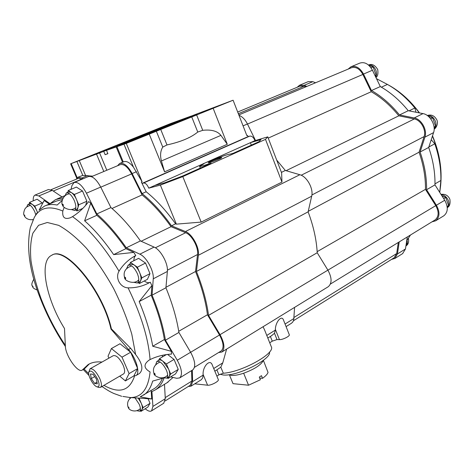 <?xml version="1.0" encoding="UTF-8"?>
<svg xmlns="http://www.w3.org/2000/svg" width="474" height="474" viewBox="0 0 474 474"><rect width="100%" height="100%" fill="white"/><g stroke="black" fill="none" stroke-linecap="round" stroke-linejoin="round"><path stroke-width="0.71" d="M106.508 150.353L163.714 128.021L196.988 114.234L190.738 116.361L194.429 114.868L233.101 100.215L126.285 143.409L106.508 150.353L107.9 153.695L105.127 154.696L107.853 153.582M187.959 118.198L187.68 117.499L191.36 116.012L170.439 123.613L70.65 163.808L103.741 151.372L105.127 154.696M214.378 107.485L201.249 112.717L214.378 107.485M141.655 136.873L127.299 142.615L141.655 136.873M169.692 124.147L157.368 129.058L169.692 124.147M100.387 152.077L86.967 157.439L100.387 152.077M103.741 151.372L107.942 149.671L103.753 151.046C102.828 150.762 163.856 126.398 187.68 117.499M190.969 116.942L190.738 116.361M255.522 140.476L247.44 123.981C245.135 119.489 242.315 116.61 238.979 115.336M247.487 135.38L248.098 136.625L247.487 135.38L246.871 135.653L233.101 100.215M76.907 161.539L82.79 175.421L92.732 176.144M83.098 178.769L81.883 177.999L77.896 177.276L76.231 179.219M82.79 175.421L78.062 177.205M328.085 286.829L328.31 286.687C332.102 283.245 331.972 277.728 327.907 270.139L317.219 252.743C316.502 239.737 313.468 226.092 308.124 211.825L311.685 196.189C313.687 188.753 306.915 176.476 299.858 174.734L285.336 170.468L281.426 172.376M285.336 170.468L276.686 160.052M248.098 136.625L249.745 136.121C251.872 135.878 253.614 137.383 254.965 140.642L267.763 136.868L281.627 172.903L281.959 182.099L201.177 222.093L176.358 224.143L175.593 223.829L171.517 225.808C162.007 212.482 152.201 201.746 142.099 193.599L132.145 173.555C127.862 165.805 123.69 162.452 119.614 163.506L117.582 165.728M308.124 211.825L196.443 271.472L198.393 255.267C199.613 247.582 192.177 233.978 185.429 231.543L171.517 225.808M142.099 193.599L146.182 191.763C156.296 199.862 166.096 210.551 175.593 223.829M123.998 144.28L133.461 167.192L142.099 181.743L141.365 182.063L142.04 183.414L143.527 183.005C145.482 182.899 147.23 184.617 148.771 188.148L160.378 185.091L176.358 224.143M146.182 191.763L142.04 183.414M133.461 167.192C129.823 162.564 126.576 160.763 123.726 161.788L119.839 163.412M201.284 379.721L202.706 377.914L203.103 375.13L192.622 381.665L192.29 370.176M188.279 386.494L191.016 386.156L192.622 381.665M291.551 323.185L292.879 321.905L293.72 319.808L294.585 307.389M283.476 320.021L283.452 319.962C281.68 314.772 275.512 321.911 275.364 329.371L275.329 330.1L266.779 335.432M264.557 329.874L263.064 326.734M271.335 335.847L274.499 333.293L275.329 330.1M212.204 364.832L212.174 364.761C209.988 358.694 202.688 366.384 203.085 374.383L203.103 375.13M226.637 349.095L222.768 362.871L220.813 367.166L223.307 373.228L218.941 374.839L216.879 376.143M214.846 371.225L220.813 367.166M218.603 352.538L221.844 352.04C225.097 348.817 224.492 343.028 220.043 334.662L208.536 315.376C206.723 301.642 202.694 287.007 196.443 271.472M317.219 252.743L208.536 315.376M308.23 211.351L419.063 152.195L424.1 136.583C426.476 130.077 420.876 120.017 414.294 118.962L398.835 115.816C390.434 105.489 381.232 97.46 371.225 91.731L362.877 74.442C359.6 68.641 355.725 66.431 351.24 67.818L238.819 114.927M286.089 170.693L398.835 115.816M268.243 138.112L371.225 91.731M305.766 86.872L304.124 86.215L299.894 86.144L237.693 112.03M394.119 257.803L396.697 253.525L398.308 242.457M434.836 220.084L435.061 219.948C438.894 216.671 439.131 211.902 435.766 205.639L425.462 189.357C425.64 177.359 423.507 164.97 419.063 152.195M317.153 251.658L425.462 189.357M431.909 221.873L435.642 220.807C439.807 217.246 440.062 212.056 436.4 205.236L426.582 189.724C426.766 177.549 424.609 164.976 420.106 152.012L424.917 137.134C427.512 130.054 421.41 119.087 414.235 117.949L399.505 114.963C390.973 104.487 381.629 96.346 371.474 90.54L363.517 74.062C359.956 67.752 355.737 65.347 350.867 66.852L348.123 69.127M306.862 86.416L304.13 85.32L299.538 85.249L297.192 87.269M391.601 259.379L394.83 258.496L397.443 253.963L399.209 241.906M443.64 215.895L443.889 215.747C448.078 212.18 448.357 207.019 444.731 200.259L434.972 184.884C435.221 172.779 433.129 160.295 428.686 147.432L420.106 152.012M428.686 147.432L433.574 132.619C436.21 125.569 430.155 114.702 422.986 113.606L408.25 110.709L399.505 114.963M408.25 110.709C399.766 100.34 390.452 92.294 380.314 86.57L371.474 90.54M380.314 86.57L372.434 70.235C368.896 63.978 364.684 61.602 359.796 63.119L351.139 66.733M315.571 82.766L312.846 81.688L308.236 81.635L299.746 85.16M402.633 253.608L405.466 248.969L407.296 236.953M434.972 184.884L426.582 189.724M439.724 192.379L440.867 180.493C441.158 168.62 439.137 156.384 434.806 143.794L431.227 139.723M406.722 240.721L410.514 234.98M415.982 112.231L414.88 108.007C406.562 97.869 397.413 90.013 387.43 84.431L376.516 78.696M414.88 108.007L409.015 110.863M387.43 84.431L381.357 87.169M440.867 180.493L434.99 183.876M434.806 143.794L428.834 146.987M406.034 245.236L407 244.116L406.437 242.575M407 244.116L406.117 244.661M375.331 76.243L376.06 75.093L374.999 75.556M376.06 75.093L373.109 66.899L371 67.8M373.109 66.899L368.95 65.436M434.148 128.176L435.612 126.256L434.06 127.062M435.612 126.256L432.655 117.836L430.706 118.826M432.655 117.836L428.111 116.118M447.213 207.097L448.588 205.532L447.118 206.427M448.588 205.532L445.744 197.504L443.741 198.701M445.744 197.504L441.898 195.803M220.991 351.074L221.174 350.961C224.166 347.999 223.615 342.678 219.521 334.994L207.452 314.76C205.663 301.233 201.687 286.811 195.525 271.507L197.551 254.502C198.659 247.434 191.846 234.968 185.648 232.716L171.055 226.685C161.693 213.543 152.036 202.961 142.082 194.927L131.636 173.905C127.702 166.777 123.868 163.702 120.123 164.668L91.464 176.672M190.27 385.249L191.881 381.031L191.573 370.621M82.227 179.131L78.364 178.337L51.079 189.689M178.716 331.29L207.452 314.76M165.971 287.28L195.525 271.507M192.663 369.951L192.853 369.833C195.928 366.692 195.181 360.833 190.619 352.259L178.899 332.452C176.761 318.546 172.435 303.65 165.924 287.771L167.363 271.448C168.341 263.704 160.722 249.745 154.097 247.102L140.417 240.928C130.806 227.2 120.983 216.085 110.952 207.594L100.719 187.07C96.346 179.125 92.199 175.629 88.288 176.595L74.282 182.454M167.014 382.749L173.04 377.446M163.72 403.25L165.29 398.705L164.49 384.29M61.97 196.888L52.264 190.352L48.401 189.523L35.212 194.998M170.628 376.889L176.749 378.299L179.693 377.914C182.68 374.81 181.874 368.92 177.258 360.252L165.444 340.208C163.157 326.219 158.695 311.211 152.059 295.172L153.262 278.807C154.115 271.039 146.425 256.908 139.854 254.171L126.291 247.801C116.634 233.883 106.804 222.596 96.815 213.946L86.452 193.202C82.038 185.168 77.908 181.613 74.074 182.537L72.001 185.476L70.987 189.351M49.296 204.081L44.159 200.508L43.371 201.823M62.42 199.489L56.181 201.148L45.575 205.663M81.694 208.874L82.032 209.147M133.881 260.7C133.899 258.2 134.527 256.481 135.765 255.545L133.792 252.393L125.883 248.666C116.373 234.95 106.697 223.829 96.85 215.297L90.759 203.097L88.685 201.586C84.123 207.695 78.731 212.713 72.504 216.642L70.419 217.75C64.677 219.699 62.135 217.465 62.805 211.037C49.166 205.307 39.626 207.523 34.193 217.673L30.3 227.704C26.313 247.665 29.506 270.855 39.881 297.263C46.565 314.641 55.073 331.071 65.4 346.559M144.256 280.993C146.49 282.587 148.38 283.055 149.932 282.397M122.849 396.43L130.51 397.573C141.738 397.402 148.261 388.852 150.08 371.918C143.74 368.286 143.385 364.376 149.002 360.187L150.074 359.582C156.752 356.329 163.915 354.499 171.576 354.09L171.327 351.317L164.383 339.538C162.12 325.751 157.718 310.962 151.182 295.172L151.87 285.621L150.276 282.208L149.837 282.445M162.345 355.34L162.404 356.946M153.505 389.077L154.583 388.419C157.883 386.245 160.514 382.874 162.475 378.305M130.51 397.573L151.721 398.966L151.141 390.517M145.192 408.76C147.906 411.071 150.039 411.77 151.573 410.857L152.924 406.419L151.917 391.613L155.496 389.794C159.193 387.347 162.055 383.442 164.075 378.062M63.208 197.854L55.565 199.607L50.031 203.684L38.862 195.94L35.058 195.063C33.642 195.798 33.044 197.723 33.251 200.834M140.251 410.828L140.926 411.408L147.799 407.136L150.045 403.321L148.161 398.93M167.15 377.849L167.974 378.507L175.516 373.915L178.254 369.394L174.053 359.416L167.595 354.457M138.118 282.646L139.368 283.529L147.408 279.352L149.974 273.658L145.536 263.052L138.604 258.342L130.469 262.406L129.657 264.397M85.67 205.289L86.872 201.249L82.517 190.998L76.397 187.07L68.256 190.507L67.776 192.32M42.577 203.192L37.144 199.204L29.512 202.398L29.181 204.01M32.979 286.497C33.381 288.808 31.385 284.293 32.979 286.497M26.745 207.043L27.8 204.59L29.892 203.707L32.137 204.247C33.879 205.556 35.437 207.736 36.818 210.788L34.78 206.101L29.512 202.398M34.78 206.101L42.435 202.866M37.405 212.133L36.818 210.788L37.375 212.186M27.8 204.59C29.945 204.253 32.256 206.617 34.721 211.688L35.823 214.864M32.996 220.031L32.552 219.687M24.772 215.498C25.223 218.117 23.078 213.223 24.772 215.498M65.027 195.786L66.384 192.912L68.617 191.964L71.29 192.485C73.304 193.902 75.058 196.283 76.551 199.643L74.347 194.482L68.256 190.507M74.347 194.482L82.517 190.998M75.556 209.976L76.995 210.942L78.749 204.798L76.551 199.643C77.937 203.032 78.376 205.775 77.866 207.885L76.604 209.514M66.384 192.912C68.961 192.444 71.604 195.01 74.311 200.609C76.278 205.74 76.344 209.016 74.507 210.432L71.301 209.544M63.285 204.827C63.688 207.731 61.371 202.345 63.285 204.827M76.995 210.942L82.796 208.382M78.749 204.798L86.872 201.249M126.7 268.403L128.229 265.108L130.32 264.059L133.905 264.782C136.186 266.453 138.088 269.031 139.623 272.514L137.377 267.182L130.469 262.406M137.377 267.182L145.536 263.052M139.368 283.529L141.862 277.841L139.623 272.514C141.021 276.01 141.353 278.736 140.606 280.703L139.486 281.935M128.093 265.179C131.174 264.504 134.272 267.33 137.383 273.658C139.214 278.445 139.22 281.568 137.407 283.014L133.84 282.32M125.651 277.888C125.924 280.762 123.566 275.187 125.651 277.888M141.862 277.841L149.974 273.658M155.762 364.559L156.823 361.472L158.914 360.24C159.916 359.648 161.267 359.997 162.967 361.289L168.531 368.991L166.41 363.973L159.548 358.622L166.338 354.629M166.41 363.973L174.053 359.416M159.548 358.622L158.535 360.459M167.974 378.507L170.652 374.004L168.531 368.991C169.852 372.268 170.113 374.691 169.307 376.267L168.608 376.966M156.823 361.472C159.922 360.785 163.127 363.712 166.433 370.253C168.015 374.276 168.08 376.913 166.635 378.163L163.352 377.665M155.105 374.063C155.306 376.593 153.072 371.355 155.105 374.063M170.652 374.004L178.254 369.394M138.212 398.119L141.169 403.078L139.208 398.539L139.712 398.231M139.208 398.539L138.763 398.16M140.926 411.408L143.118 407.61L141.169 403.078C142.39 406.034 142.674 408.179 142.016 409.518L141.489 410.057M135.007 397.887L139.214 404.275C140.66 407.853 140.802 410.17 139.634 411.213L136.897 410.709M129.864 398.652L129.882 397.52M128.964 407.67C129.195 409.903 127.139 405.163 128.964 407.67M143.118 407.61L150.045 403.321M133.787 375.971L136.008 375.532L139.415 373.524C143.64 369.607 142.366 363.268 135.605 354.505L131.802 334.229C127.393 319.257 121.326 304.012 113.6 288.482C105.145 273.38 96.044 259.912 86.298 248.074C76.539 237.664 67.326 230.086 58.646 225.34L47.293 222.49L38.572 225.286L32.878 233.19C30.62 240.709 29.998 249.97 31.017 260.973C32.925 272.668 36.208 285.052 40.877 298.122C47.282 314.772 55.434 330.508 65.329 345.345M150.074 359.582C148.421 338.436 141.092 314.529 128.081 287.854C120.224 287.653 114.969 277.965 119.027 271.181C103.877 246.042 88.371 227.864 72.504 216.642M84.372 368.885L89.26 363.979L88.087 364.636L82.233 370.087C77.955 373.453 65.459 355.613 65.371 346.156L64.5 328.523C46.203 299.367 38.649 261.405 51.547 255.362C65.062 245.384 102.674 290.669 110.975 329.08L128.525 349.498C136.186 358.083 140.482 373.281 136.008 375.532M101.981 362.065C96.459 361.466 91.826 362.326 88.087 364.636M119.721 376.149L125.403 380.918L133.852 375.929L137.65 368.571L130.646 352.247L120.005 343.745L111.408 348.55L108.042 356.199L108.89 358.16M130.646 352.247L122.008 357.171L111.408 348.55M123.524 373.933L123.631 373.868C125.112 372.576 124.958 369.679 123.151 365.187C119.655 358.255 116.379 355.079 113.316 355.66L90.149 368.748M125.403 380.918L129.082 373.589L122.008 357.171M88.804 372.037L90.048 368.808C92.993 368.31 96.246 371.592 99.818 378.649C101.679 383.205 101.91 386.109 100.512 387.365L98.817 387.43M97.733 379.354C99.747 384.615 99.499 387.104 96.98 386.82C93.467 385.954 87.808 375.918 88.762 372.238C90.653 369.459 93.645 371.835 97.733 379.354M91.269 378.572L94.64 383.46L97.265 383.804L96.5 379.206L93.088 374.282L90.487 373.992L91.269 378.572L94.699 376.611M96.98 382.109L94.64 383.46M137.65 368.571L129.082 373.589M52.057 255.119C65.673 245.378 103.119 290.574 111.384 328.855L130.658 348.289L135.605 354.505M111.384 328.855L110.975 329.08M151.721 398.966L140.257 396.809L154.583 388.419M163.803 377.926L152.658 381.084C150.785 387.696 147.781 392.359 143.646 395.091M171.327 351.317L152.735 346.239L164.383 339.538M152.735 346.239C150.341 332.387 145.82 317.503 139.178 301.577L151.182 295.172M139.178 301.577L151.87 285.621M128.081 287.854C135.813 288.002 143.059 286.201 149.825 282.451M135.765 255.545C128.804 259.219 123.222 264.433 119.027 271.181M133.792 252.393L113.659 254.615L125.883 248.666M113.659 254.615C104.108 240.745 94.433 229.475 84.621 220.801L96.85 215.297M84.621 220.801L90.759 203.097M64.209 207.316L62.805 211.037M62.141 200.478L57.17 205.029C52.259 204.075 47.992 204.454 44.384 206.172L39.123 210.095L44.159 200.508M126.291 247.801L140.417 240.928M96.815 213.946L110.952 207.594M165.444 340.208L178.899 332.452M152.059 295.172L165.924 287.771M111.988 208.477L142.082 194.927M141.122 241.248L171.055 226.685M267.763 136.868L265.493 139.362L182.798 176.606L160.378 185.091M281.959 182.099L265.493 139.362M201.177 222.093L182.798 176.606M126.285 143.409L142.099 181.743M213.152 108.279L227.295 144.262L164.591 171.849L161.427 160.964C159.987 155.484 160.431 150.856 162.766 147.082L166.996 144.931C180.718 141.927 190.975 137.632 197.759 132.045L202.736 130.32C211.41 129.384 217.471 131.067 220.92 135.38L227.295 144.262M164.591 171.849L149.227 134.13M270.387 336.439L272.277 341.156L269.718 342.773M272.277 341.156L277 339.574L279.447 339.633C282.646 339.846 290.118 336.107 289.288 334.721L289.282 334.703M194.761 383.822L207.594 385.208C210.734 385.723 219.308 381.238 218.318 379.615L218.307 379.591M271.288 346.701L271.324 346.796C275.572 353.32 241.793 372.191 223.307 373.228M209.496 162.73L208.287 162.914C207.802 162.517 219.415 157.795 221.429 157.569L221.767 157.593C222.235 157.913 212.909 161.818 209.496 162.73M208.216 164.04L211.054 163.252L183.041 175.854L164.632 182.822L154.891 185.411L202.037 164.318L203.927 163.791L199.619 166.356C199.957 166.7 202.825 165.924 208.216 164.04L208.376 164.454M258.994 141.685L233.214 153.286L230.317 154.109C229.292 153.73 217.797 157.741 208.921 161.557L207.019 162.09L250.379 142.692L261.014 139.569L258.994 141.685M254.965 140.642L148.771 188.148M247.979 136.66L142.034 183.402M251.327 145.133L250.379 142.692M202.173 164.656L202.037 164.318M259.687 378.074L262.537 378.323C265.63 376.107 267.466 374.14 268.041 372.416L263.366 360.293M229.469 374.999L233.024 383.656L248.548 385.22L260.368 379.757L259.29 377.097L261.464 375.675L262.537 378.323M248.548 385.22L243.654 373.228C254.378 369.234 260.919 365.027 263.277 360.596M164.982 126.985L128.454 141.181L156.444 129.888L170.042 124.674L168.074 125.574L172.595 123.915L164.982 126.985M121.646 144.197C136.103 138.918 185.524 119.205 183.367 119.59C184.475 118.536 116.681 145.299 117.54 145.583L121.646 144.197M228.901 374.715L231.413 375.414C234.494 375.633 238.576 374.904 243.654 373.228M220.049 374.229L223.112 374.958C236.431 376.86 271.88 359.191 269.481 352.064M138.882 137.347L138.716 136.927M139.747 137.01L139.569 136.583M148.214 133.757L148.018 133.277M155.697 130.771L155.49 130.267M156.651 130.397L156.444 129.888M161.16 128.632L160.982 128.205M136.553 138.254L136.429 137.952M99.528 152.818L106.816 170.243M247.44 123.981L243.067 125.859M87.85 175.51L81.883 177.999M299.858 174.734L185.429 231.543M136.447 171.707L132.145 173.555M311.685 196.189L198.393 255.267M293.886 318.528L285.064 324.032M222.768 362.871L213.727 368.511M435.766 205.639L220.043 334.662M311.892 194.986L424.1 136.583M301.191 175.232L414.294 118.962M247.487 124.075L362.877 74.442M238.339 113.701L304.124 86.215M293.951 317.485L396.697 253.525M433.574 132.619L424.917 137.134M422.986 113.606L414.235 117.949M372.434 70.235L363.517 74.062M312.846 81.688L304.13 85.32M405.466 248.969L397.443 253.963M444.731 200.259L436.4 205.236M440.245 188.551L440.624 185.63C442.248 169.775 439.511 153.268 432.424 136.109M419.271 112.877C409.927 100.257 399.321 90.777 387.454 84.443L387.311 84.366M407.048 240.229C407.717 242.783 407.344 244.673 405.928 245.899M368.505 65.045C371.675 64.565 374.146 66.36 375.929 70.419C376.771 72.943 376.712 75.17 375.746 77.096M427.352 115.543C430.902 115.2 433.597 117.149 435.446 121.38C436.447 124.632 436.015 127.192 434.16 129.058M441.176 194.66C444.428 195.015 446.846 197.054 448.422 200.769C449.352 203.749 448.967 206.03 447.26 207.63C449.636 206.451 450.507 203.66 449.873 199.287C448.185 195.448 445.228 193.813 441.004 194.387M139.854 254.171L154.097 247.102M153.262 278.807L167.363 271.448M84.088 369.045L88.709 373.672M103.93 385.368C119.395 394.036 129.603 390.914 134.563 375.995M84.982 368.316L82.843 369.519M130.658 348.289L128.525 349.498M86.452 193.202L100.719 187.07M38.862 195.94L52.264 190.352M152.924 406.419L165.29 398.705M177.258 360.252L190.619 352.259M190.631 352.277L219.521 334.994M165.23 397.627L191.881 381.031M53.266 191.028L82.032 179.006M100.772 187.177L131.636 173.905M155.371 247.784L185.648 232.716M167.417 270.186L197.551 254.502M116.995 146.845L123.27 161.978M96.459 153.967L103.806 171.499M79.294 160.627L85.533 175.38M71.183 163.637L77.179 177.756M196.58 114.809L202.736 130.32M220.92 135.38L161.427 160.964M191.68 116.776L197.759 132.045M160.674 129.307L166.996 144.931M156.284 131.097L162.766 147.082M274.499 333.293L277 339.574M275.364 329.371L279.447 339.633M203.085 374.383L207.594 385.208M216.914 369.933L218.941 374.839M249.745 136.121L143.527 183.005M201.432 379.633L191.016 386.156M291.717 323.078L286.083 326.61M272.046 335.402L267.822 338.045M328.31 286.687L221.844 352.04M293.459 320.738L394.285 257.696M330.419 284.044L435.061 219.948M402.817 253.495L394.83 258.496M443.889 215.747L435.642 220.807M432.513 135.842C439.564 152.764 442.266 169.36 440.624 185.63L439.748 192.414M387.454 84.443C399.618 90.972 410.3 100.464 419.508 112.925M405.928 245.911C408.233 244.655 409.068 242.072 408.422 238.161M375.947 77.517C377.725 76.273 378.311 73.612 377.713 69.53C374.975 65.056 371.9 63.557 368.494 65.033M434.16 129.129C435.173 128.904 438.58 124.781 437.016 120.236C433.935 114.317 429.906 114.732 427.293 115.502M32.291 286.053C31.349 284.821 31.877 282.516 33.867 279.139M37.25 290.005C34.484 288.986 33.008 288.026 32.825 287.126M24.067 215.226C23.38 214.396 23.581 212.453 24.678 209.401C25.786 207.316 27.723 206.006 30.484 205.479M33.227 219.551C27.006 220.505 24.784 216.731 24.476 216.12M74.507 210.432L76.723 209.461M75.846 207.541C70.596 212.411 62.153 207.162 62.521 204.94C60.844 204.039 62.242 194.435 69.613 193.848M137.407 283.014L139.623 281.864M138.775 279.755C134.563 285.052 124.514 281.046 124.579 277.675C123.033 271.981 125.403 268.065 131.677 265.914M166.635 378.163L168.714 376.895M167.672 375.035C163.026 380.954 153.588 376.054 153.973 373.488C152.379 368.411 154.429 364.577 160.117 362M139.634 411.213L141.572 410.01M128.152 407.338L128.051 407.119C126.902 403.167 127.915 399.997 131.097 397.615M140.405 408.535C135.309 413.447 128.732 409.66 128.614 408.132M83.24 369.519L89.047 375.55M101.963 386.517C109.37 391.577 111.532 392.371 113.825 393.479L121.682 396.305M100.512 387.365L123.631 373.868M96.98 386.82L98.9 387.459M84.49 368.819L82.233 370.087M149.002 360.187L149.511 359.89M35.106 216.103L36.913 212.98M56.803 199.08L65.039 195.578M151.573 410.857L163.862 403.161M155.496 389.794L168.128 382.068M179.693 377.914L192.853 369.833M194.476 367.314L221.174 350.961M165.159 400.951L190.406 385.166M116.237 147.1L122.535 162.286M70.632 163.82L76.758 178.236M283.452 319.962L289.288 334.721M212.174 364.761L218.318 379.615M264.433 329.566L271.324 346.796M200.312 168.086L199.625 166.368M183.539 120.017L183.367 119.59M117.718 146.016L117.54 145.589"/></g></svg>
